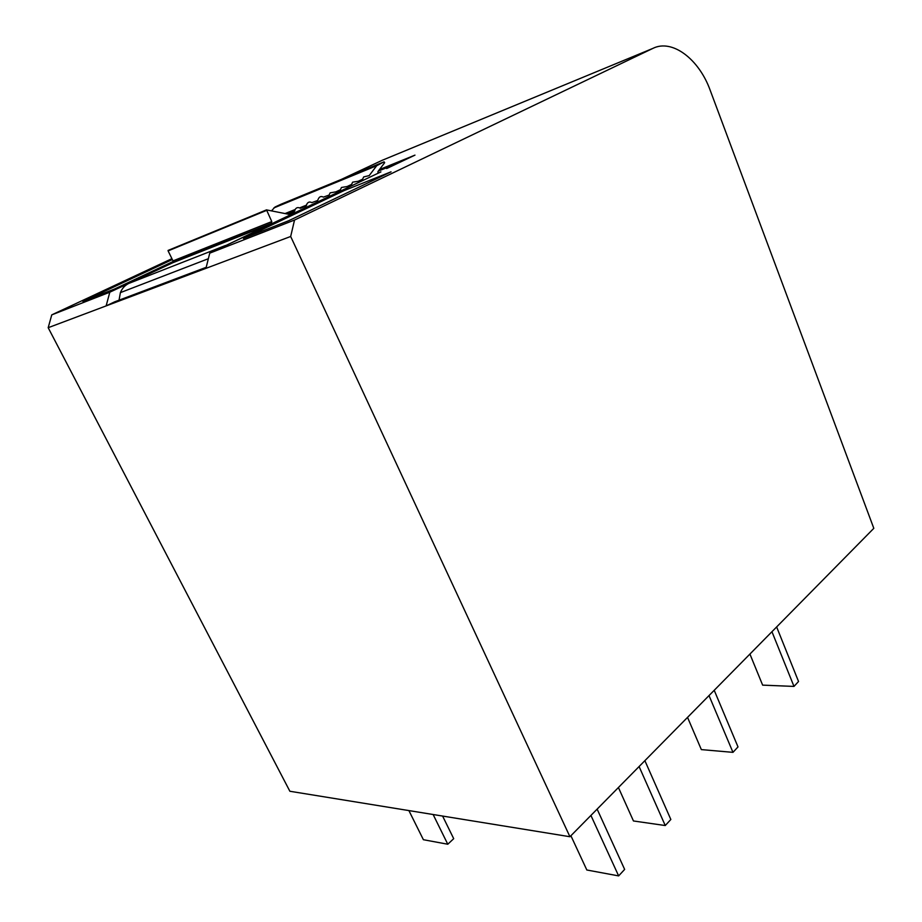 <?xml version="1.0" encoding="UTF-8"?>
<svg xmlns="http://www.w3.org/2000/svg" width="922" height="922" viewBox="0 0 922 922"><rect width="100%" height="100%" fill="white"/><g stroke="black" fill="none" stroke-linecap="round" stroke-linejoin="round"><path stroke-width="1.38" d="M205.952 268.348L48.186 327.702L289.877 791.26L569.934 836.727L290.672 236.481L205.952 268.348L209.743 253.158L294.533 220.035L290.672 236.481M48.186 327.702L51.759 314.875L109.81 292.193L106.134 305.897L114.674 301.828L206.217 267.311M51.759 314.875L171.918 258.667M341.37 179.398L382.353 160.232L652.788 48.44C672.115 38.574 699.049 59.158 710.194 90.287L873.814 528.329L569.934 836.727M294.533 220.035L652.788 48.44M380.913 171.895L262.309 228.207L274.629 223.343L261.721 229.474L249.47 234.303L209.743 253.158M147.52 274.618L109.81 292.193M172.921 262.528L137.827 278.294L147.462 274.491M344.137 190.589L243.454 238.452L288.782 220.681L391.055 171.826L344.137 190.589L391.055 171.826L288.782 220.681L243.454 238.452L344.137 190.589M172.345 259.543L82.922 301.425L114.409 289.07L173.175 261.468L114.409 289.07L82.922 301.425L172.345 259.543M386.664 168.553L414.969 155.126L379.472 169.544M150.332 273.292L149.975 272.589M262.689 229.013L262.309 228.207M398.569 162.906L378.274 171.123M597.133 809.136L624.643 869.411L618.639 875.9L586.83 869.999L570.902 835.747M590.921 815.44L618.639 875.9M644.881 760.662L670.847 819.485L665.246 825.536L633.46 820.972L618.42 787.526M639.096 766.539L665.246 825.536M714.216 690.301L738.003 746.912L732.967 752.352L701.342 749.598L687.535 717.374M709.018 695.568L732.967 752.352M776.635 626.948L798.544 681.496L793.992 686.417L762.644 685.138L749.92 654.067M771.944 631.708L793.992 686.417M442.595 816.051L453.705 838.674L447.781 844.229L423.394 839.712L408.895 810.588M433.133 814.518L447.781 844.229M223.331 246.704L271.264 223.758L172.495 262.874L128.826 283.411C124.931 285.301 122.119 288.367 120.402 292.62L119.042 300.18M271.264 223.758L271.783 221.591L266.539 209.905L288.609 214.261L294.13 211.645L295.155 209.525C296.296 207.554 297.944 207.093 300.111 208.165L305.943 206.044L306.98 203.9C308.109 201.976 309.734 201.549 311.843 202.61L317.594 200.523L318.643 198.345C319.761 196.478 321.352 196.075 323.403 197.124L329.085 195.072L330.134 192.871L335.931 191.834L340.414 189.713L341.474 187.477L347.168 186.509L351.593 184.412L352.653 182.164L358.243 181.265L362.611 179.191L363.683 176.92L369.203 175.583L376.718 165.706L384.082 161.834L384.67 162.687L377.951 171.561L377.997 173.278M271.69 210.665L275.021 207.024L280.98 204.246L384.082 161.834M271.783 221.591L173.002 260.891L168.104 250.888L266.573 209.836M173.002 260.891L172.495 262.874M128.826 283.411L225.417 245.517M377.916 164.727L275.021 207.024M376.718 165.706L273.857 207.934M306.611 205.076L299.581 207.899M305.943 206.044L300.353 208.28M294.81 210.665L286.788 213.869M294.13 211.645L287.929 214.111M266.562 210.412L168.104 250.888M120.402 292.62L208.36 258.713M306.484 205.491L299.984 208.095M295.155 209.525L285.163 213.524M294.683 211.069L287.353 213.996M266.539 209.905L168.081 250.427M271.852 223.136L173.059 262.297"/></g></svg>
